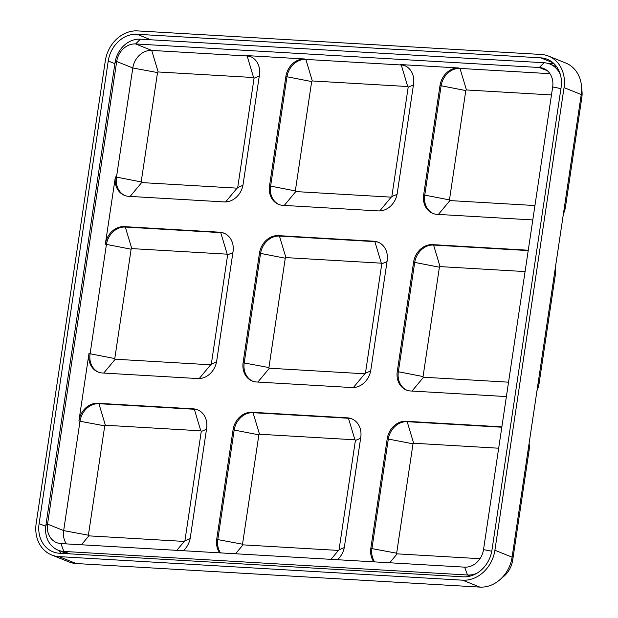 <?xml version="1.0" encoding="UTF-8"?>
<svg xmlns="http://www.w3.org/2000/svg" width="618" height="618" viewBox="0 0 618 618"><rect width="100%" height="100%" fill="white"/><g stroke="black" fill="none" stroke-linecap="round" stroke-linejoin="round"><path stroke-width="0.93" d="M198.084 410.02A18.919 15.937 -68.1 0 0 194.33 409.27L98.919 403.701A18.919 15.937 -68.1 0 0 80 421.26L78.926 420.827L88.984 353.535A18.919 15.937 -68.1 0 0 98.077 372.028A18.919 15.937 -68.1 0 0 102.364 372.986L197.783 378.556A18.919 15.937 111.9 0 0 216.694 360.997L233.04 251.65A18.919 15.937 -68.1 0 0 223.948 233.156A18.919 15.937 -68.1 0 0 219.66 232.198L124.241 226.628A18.919 15.937 111.9 0 0 105.33 244.187L115.381 176.895A18.919 15.937 -68.1 0 0 124.473 195.388A18.919 15.937 -68.1 0 0 128.768 196.346L224.179 201.916A18.919 15.937 111.9 0 0 243.098 184.357L259.436 75.01A18.919 15.937 -68.1 0 0 250.352 56.516A18.919 15.937 -68.1 0 0 246.057 55.558L304.774 58.988A18.919 15.937 111.9 0 0 285.864 76.547L269.518 185.894A18.919 15.937 -68.1 0 0 278.61 204.388A18.919 15.937 -68.1 0 0 282.905 205.346L378.316 210.916A18.919 15.937 111.9 0 0 397.235 193.357L413.573 84.009A18.919 15.937 -68.1 0 0 404.481 65.516A18.919 15.937 -68.1 0 0 400.194 64.558L458.911 67.988A18.919 15.937 111.9 0 0 440.001 85.547L423.654 194.902A18.919 15.937 -68.1 0 0 432.747 213.388A18.919 15.937 -68.1 0 0 437.034 214.346L532.453 219.915A18.919 15.937 111.9 0 0 532.793 219.931M78.926 420.827A18.919 15.937 111.9 0 1 97.845 403.268L193.256 408.838A18.919 15.937 -68.1 0 1 197.551 409.796A18.919 15.937 -68.1 0 1 206.644 428.289L190.298 537.637A18.919 15.937 111.9 0 1 183.307 550.723M352.221 419.019A18.919 15.937 -68.1 0 0 348.467 418.27L253.048 412.7A18.919 15.937 -68.1 0 0 234.137 430.259L217.799 539.607L216.725 539.182A18.919 15.937 -68.1 0 0 219.714 552.847M216.725 539.182L233.063 429.827A18.919 15.937 111.9 0 1 251.974 412.268L347.393 417.838A18.919 15.937 -68.1 0 1 351.688 418.795A18.919 15.937 -68.1 0 1 360.773 437.289L344.435 546.636A18.919 15.937 111.9 0 1 337.443 559.723M501.816 427.223L407.185 421.7A18.919 15.937 -68.1 0 0 388.274 439.259L371.928 548.614L370.854 548.181A18.919 15.937 -68.1 0 0 373.851 561.847M370.854 548.181L387.2 438.826A18.919 15.937 111.9 0 1 406.111 421.267L501.53 426.837A18.919 15.937 -68.1 0 1 501.87 426.86M506.397 396.571A18.919 15.937 111.9 0 1 506.057 396.555L410.638 390.985A18.919 15.937 -68.1 0 1 406.343 390.028A18.919 15.937 -68.1 0 1 397.258 371.542L413.596 262.186A18.919 15.937 111.9 0 1 432.515 244.628L527.926 250.197A18.919 15.937 -68.1 0 1 528.266 250.22M243.121 362.542A18.919 15.937 -68.1 0 0 252.214 381.028A18.919 15.937 -68.1 0 0 256.501 381.986L351.92 387.556A18.919 15.937 111.9 0 0 370.831 369.997L387.177 260.649A18.919 15.937 -68.1 0 0 378.085 242.156A18.919 15.937 -68.1 0 0 373.79 241.198L278.378 235.628A18.919 15.937 111.9 0 0 259.46 253.187L243.121 362.542L244.195 362.967A18.919 15.937 -68.1 0 0 252.754 381.236M548.552 56.099L565.74 63.013A32.244 27.161 -68.1 0 1 581.237 94.539L512.098 557.166A32.244 27.161 111.9 0 1 479.854 587.1L76.168 563.531L58.98 556.617L462.666 580.186A32.244 27.161 111.9 0 0 494.902 550.252L564.041 87.625A32.244 27.161 -68.1 0 0 548.552 56.099A32.244 27.161 -68.1 0 0 541.237 54.469L137.544 30.9A32.244 27.161 111.9 0 0 105.307 60.834L36.168 523.461A32.244 27.161 -68.1 0 0 51.665 554.987A32.244 27.161 -68.1 0 0 58.98 556.617M554.107 63.785L548.12 63.438M58.602 550.36A28.807 24.264 -68.1 0 0 61.151 553.349M51.665 554.987L68.853 561.901A32.244 27.161 -68.1 0 0 76.168 563.531M137.041 34.268A28.807 24.264 111.9 0 0 108.243 61.004L39.104 523.639A28.807 24.264 -68.1 0 0 52.947 551.797A28.807 24.264 -68.1 0 0 59.482 553.249L463.168 576.818A28.807 24.264 111.9 0 0 491.967 550.082L561.105 87.447A28.807 24.264 -68.1 0 0 547.27 59.289A28.807 24.264 -68.1 0 0 540.735 57.837L137.041 34.268L150.753 39.776M560.441 74.871A25.361 21.367 -68.1 0 0 549.827 64.025A25.361 21.367 -68.1 0 0 544.072 62.742L539.282 67.509L135.597 43.94L151.711 50.421A18.919 15.937 -68.1 0 0 132.8 67.98L116.462 177.327A18.919 15.937 -68.1 0 0 125.014 195.597M547.339 70.746L539.282 67.509A18.919 15.937 -68.1 0 1 543.577 68.467A18.919 15.937 -68.1 0 1 552.67 86.96L483.523 549.587A18.919 15.937 111.9 0 1 464.612 567.146L467.509 575.003L63.824 551.434A25.361 21.367 -68.1 0 1 58.069 550.151A25.361 21.367 -68.1 0 1 45.879 525.354L115.018 62.727A25.361 21.367 -68.1 0 1 140.379 39.173L544.072 62.742M470.228 576.092L467.509 575.003A25.361 21.367 -68.1 0 0 476.926 573.249M176.848 550.344L184.264 541.43A0.641 0.541 -68.1 0 0 184.906 540.827L201.252 431.48A0.641 0.541 -68.1 0 0 200.796 430.816L105.377 425.246A0.641 0.541 -68.1 0 0 104.736 425.848L80 421.26L63.662 530.607A18.919 15.937 -68.1 0 0 66.381 543.894M224.481 233.38A18.919 15.937 -68.1 0 0 220.734 232.631L125.315 227.061A18.919 15.937 -68.1 0 0 106.404 244.62L90.058 353.967A18.919 15.937 -68.1 0 0 98.617 372.237M45.879 525.354L47.547 524.126L116.686 61.499A18.919 15.937 111.9 0 1 135.597 43.94L140.379 39.173M549.943 73.673L459.985 68.42A18.919 15.937 -68.1 0 0 441.074 85.979L424.728 195.334A18.919 15.937 -68.1 0 0 433.288 213.596M250.885 56.74A18.919 15.937 -68.1 0 0 247.13 55.991L151.711 50.421L158.177 71.966L253.596 77.536L247.13 55.991L246.057 55.558M405.014 65.74A18.919 15.937 -68.1 0 0 401.267 64.99L305.848 59.421A18.919 15.937 -68.1 0 0 286.937 76.98L270.591 186.327A18.919 15.937 -68.1 0 0 279.151 204.597M464.612 567.146L60.927 543.577L63.824 551.434L69.857 553.859M104.736 425.848L88.389 535.196L63.662 530.607L47.547 524.126A18.919 15.937 -68.1 0 0 56.632 542.619A18.919 15.937 -68.1 0 0 60.927 543.577M563.384 213.967A22.997 19.374 111.9 0 0 565.493 206.837L581.832 97.489L580.85 97.096M581.631 88.837A22.997 19.374 111.9 0 1 581.832 97.489M536.988 390.607A22.997 19.374 111.9 0 0 539.089 383.477L555.435 274.129L554.454 273.735M555.482 266.876A22.997 19.374 111.9 0 1 555.435 274.129M501.886 577.845A22.997 19.374 111.9 0 0 512.693 560.117L529.031 450.769L528.058 450.375M529.078 443.515A22.997 19.374 111.9 0 1 529.031 450.769M225.609 201.931L237.065 188.15A0.641 0.541 -68.1 0 0 237.706 187.548L254.052 78.2A0.641 0.541 -68.1 0 0 253.596 77.536M158.177 71.966A0.641 0.541 -68.1 0 0 157.528 72.569L132.8 67.98L116.686 61.499L115.018 62.727M115.381 176.895L141.19 181.916L157.528 72.569M141.19 181.916A0.641 0.541 -68.1 0 0 141.646 182.58L237.065 188.15M330.985 559.344L338.401 550.429A0.641 0.541 -68.1 0 0 339.043 549.827L355.389 440.48A0.641 0.541 -68.1 0 0 354.933 439.815L259.514 434.245A0.641 0.541 -68.1 0 0 258.865 434.848L242.526 544.195L217.799 539.607A18.919 15.937 -68.1 0 0 220.518 552.894M242.526 544.195A0.641 0.541 -68.1 0 0 242.982 544.86L338.401 550.429M423.654 194.902L449.456 199.915L465.802 90.568A0.641 0.541 -68.1 0 1 466.443 89.965L551.472 94.933M449.456 199.915A0.641 0.541 -68.1 0 0 449.912 200.58L534.949 205.539M528.212 250.584L433.589 245.06A18.919 15.937 -68.1 0 0 414.67 262.619L398.332 371.974A18.919 15.937 -68.1 0 0 406.891 390.236M397.258 371.542L423.06 376.555L439.406 267.208A0.641 0.541 -68.1 0 1 440.047 266.605L525.076 271.572M423.06 376.555A0.641 0.541 -68.1 0 0 423.515 377.219L508.544 382.179M498.68 448.212L413.651 443.245A0.641 0.541 -68.1 0 0 413.002 443.848L396.663 553.195L371.928 548.614A18.919 15.937 -68.1 0 0 374.655 561.893M396.663 553.195A0.641 0.541 -68.1 0 0 397.119 553.859L479.993 558.695M378.618 242.38A18.919 15.937 -68.1 0 0 374.871 241.63L279.452 236.061A18.919 15.937 -68.1 0 0 260.533 253.619L244.195 362.967L268.923 367.555L285.269 258.208L259.46 253.187M353.341 387.571L364.798 373.79A0.641 0.541 -68.1 0 0 365.447 373.187L381.785 263.84A0.641 0.541 -68.1 0 0 381.329 263.175L374.871 241.63L373.79 241.198M285.269 258.208A0.641 0.541 -68.1 0 1 285.91 257.606L381.329 263.175M268.923 367.555A0.641 0.541 -68.1 0 0 269.378 368.22L364.798 373.79M379.746 210.931L391.194 197.15A0.641 0.541 -68.1 0 0 391.843 196.547L408.181 87.2A0.641 0.541 -68.1 0 0 407.725 86.535L401.267 64.99L400.194 64.558M269.518 185.894L295.327 190.916L311.665 81.568A0.641 0.541 -68.1 0 1 312.314 80.966L407.725 86.535M295.327 190.916A0.641 0.541 -68.1 0 0 295.783 191.58L391.194 197.15M88.389 535.196A0.641 0.541 -68.1 0 0 88.845 535.86L184.264 541.43M199.205 378.571L210.661 364.79A0.641 0.541 -68.1 0 0 211.31 364.187L227.648 254.84A0.641 0.541 -68.1 0 0 227.192 254.176L220.734 232.631L219.66 232.198M88.984 353.535L114.786 358.556L131.132 249.209A0.641 0.541 -68.1 0 1 131.773 248.606L227.192 254.176M114.786 358.556A0.641 0.541 -68.1 0 0 115.242 359.22L210.661 364.79M479.854 587.1L462.666 580.186M512.098 557.166L494.902 550.252M581.237 94.539L564.041 87.625M540.735 57.837L552.994 62.766M39.104 523.639L45.755 526.312M108.243 61.004L114.878 63.677M131.132 249.209L105.33 244.187M466.443 89.965L459.985 68.42L458.911 67.988M312.314 80.966L305.848 59.421L304.774 58.988M483.523 549.587L491.774 551.233M552.67 86.96L560.935 88.606M565.493 206.837L564.512 206.443M539.089 383.477L538.108 383.083M512.693 560.117L511.627 559.692M130.135 196.424L141.646 182.58M254.052 78.2L259.297 75.96M242.928 185.315L237.706 187.548M258.865 434.848L233.063 429.827M354.933 439.815L348.467 418.27L347.393 417.838M259.514 434.245L253.048 412.7L251.974 412.268M235.566 553.774L242.982 544.86M355.389 440.48L360.634 438.239M344.265 547.594L339.043 549.827M465.802 90.568L440.001 85.547M438.401 214.423L449.912 200.58M439.406 267.208L413.596 262.186M440.047 266.605L433.589 245.06L432.515 244.628M412.005 391.063L423.515 377.219M413.002 443.848L387.2 438.826M413.651 443.245L407.185 421.7L406.111 421.267M389.703 562.774L397.119 553.859M285.91 257.606L279.452 236.061L278.378 235.628M257.868 382.063L269.378 368.22M381.785 263.84L387.03 261.599M370.669 370.954L365.447 373.187M311.665 81.568L285.864 76.547M284.272 205.423L295.783 191.58M408.181 87.2L413.434 84.96M397.065 194.315L391.843 196.547M200.796 430.816L194.33 409.27L193.256 408.838M105.377 425.246L98.919 403.701L97.845 403.268M81.437 544.775L88.845 535.86M201.252 431.48L206.497 429.24M190.135 538.595L184.906 540.827M131.773 248.606L125.315 227.061L124.241 226.628M103.731 373.063L115.242 359.22M227.648 254.84L232.901 252.6M216.532 361.955L211.31 364.187M549.827 64.025L556.648 66.775M58.069 550.151L66.852 553.682"/></g></svg>
